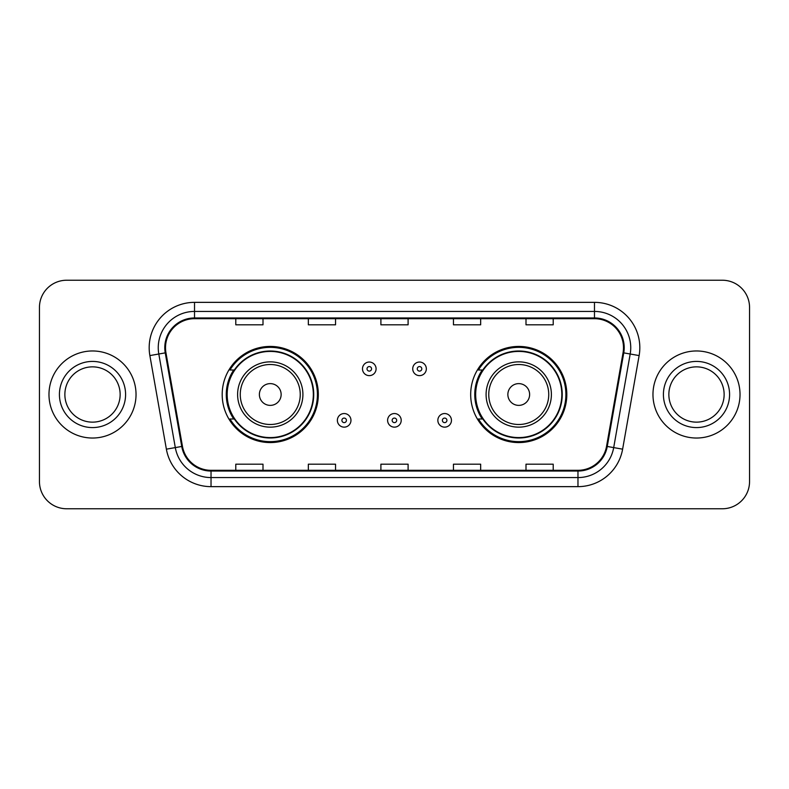<?xml version="1.0" encoding="UTF-8"?>
<svg xmlns="http://www.w3.org/2000/svg" width="789" height="789" viewBox="0 0 789 789"><rect width="100%" height="100%" fill="white"/><g stroke="black" fill="none" stroke-linecap="round" stroke-linejoin="round"><path stroke-width="1.18" d="M470.678 394.5A48.07 48.07 0 0 0 518.748 442.57A48.07 48.07 0 0 0 566.808 394.5A48.07 48.07 0 0 0 518.748 346.43A48.07 48.07 0 0 0 470.678 394.5M222.192 394.5A48.07 48.07 0 0 0 270.252 442.57A48.07 48.07 0 0 0 318.322 394.5A48.07 48.07 0 0 0 270.252 346.43A48.07 48.07 0 0 0 222.192 394.5M233.722 418.989A43.987 43.987 0 0 1 233.722 370.011M482.207 418.989A43.987 43.987 0 0 1 482.207 370.011M39.45 307.434L39.45 481.566A27.211 27.211 0 0 0 66.661 508.767L722.339 508.767A27.211 27.211 0 0 0 749.55 481.566L749.55 307.434A27.211 27.211 0 0 0 722.339 280.233L66.661 280.233A27.211 27.211 0 0 0 39.45 307.434L39.45 481.566M48.977 394.5A43.533 43.533 0 0 0 92.5 438.033A43.533 43.533 0 0 0 136.033 394.5A43.533 43.533 0 0 0 92.5 350.967A43.533 43.533 0 0 0 48.977 394.5A43.533 43.533 0 0 0 92.5 438.033A43.533 43.533 0 0 0 136.033 394.5A43.533 43.533 0 0 0 92.5 350.967A43.533 43.533 0 0 0 48.977 394.5M652.967 394.5A43.533 43.533 0 0 0 696.5 438.033A43.533 43.533 0 0 0 740.023 394.5A43.533 43.533 0 0 0 696.5 350.967A43.533 43.533 0 0 0 652.967 394.5A43.533 43.533 0 0 0 696.5 438.033A43.533 43.533 0 0 0 740.023 394.5A43.533 43.533 0 0 0 696.5 350.967A43.533 43.533 0 0 0 652.967 394.5M165.512 347.702A29.025 29.025 0 0 1 194.528 318.687L594.472 318.687A29.025 29.025 0 0 1 623.054 352.742L606.544 446.337A29.025 29.025 0 0 1 577.972 470.313L211.028 470.313A29.025 29.025 0 0 1 182.456 446.337L165.946 352.742A29.025 29.025 0 0 1 165.512 347.702M164.783 347.702A29.745 29.745 0 0 0 165.236 352.87L181.736 446.466A29.745 29.745 0 0 0 211.028 471.043L577.972 471.043A29.745 29.745 0 0 0 607.264 446.466L623.764 352.87A29.745 29.745 0 0 0 594.472 317.957L194.528 317.957A29.745 29.745 0 0 0 164.783 347.702M149.871 355.583A45.348 45.348 0 0 1 194.528 302.355L594.472 302.355A45.348 45.348 0 0 1 639.129 355.583L622.62 449.168A45.348 45.348 0 0 1 577.972 486.645L211.028 486.645A45.348 45.348 0 0 1 166.38 449.168L149.871 355.583L158.806 354.005A36.274 36.274 0 0 1 194.528 311.428L594.472 311.428A36.274 36.274 0 0 1 630.194 354.005L613.694 447.6A36.274 36.274 0 0 1 577.972 477.572L211.028 477.572A36.274 36.274 0 0 1 175.306 447.6L158.806 354.005A36.274 36.274 0 0 1 158.254 347.702M722.339 280.233L66.661 280.233M66.661 508.767L722.339 508.767M749.55 481.566L749.55 307.434M380.9 318.687L380.9 324.821L408.1 324.821L408.1 318.687M308.341 318.687L308.341 324.821L335.552 324.821L335.552 318.687M235.793 318.687L235.793 324.821L263.003 324.821L263.003 318.687M453.448 318.687L453.448 324.821L480.659 324.821L480.659 318.687M525.997 318.687L525.997 324.821L553.207 324.821L553.207 318.687M408.1 470.313L408.1 464.179L380.9 464.179L380.9 470.313M335.552 470.313L335.552 464.179L308.341 464.179L308.341 470.313M263.003 470.313L263.003 464.179L235.793 464.179L235.793 470.313M480.659 470.313L480.659 464.179L453.448 464.179L453.448 470.313M553.207 470.313L553.207 464.179L525.997 464.179L525.997 470.313M120.145 394.5A27.645 27.645 0 0 0 92.5 366.855A27.645 27.645 0 0 0 64.866 394.5A27.645 27.645 0 0 0 92.5 422.145A27.645 27.645 0 0 0 120.145 394.5A27.645 27.645 0 0 1 92.5 422.145A27.645 27.645 0 0 1 64.866 394.5M281.14 394.5A10.878 10.878 0 0 0 270.252 383.622A10.878 10.878 0 0 0 259.374 394.5A10.878 10.878 0 0 0 270.252 405.378A10.878 10.878 0 0 0 281.14 394.5M302.907 394.5A32.645 32.645 0 0 0 270.252 361.855A32.645 32.645 0 0 0 237.607 394.5A32.645 32.645 0 0 0 270.252 427.145A32.645 32.645 0 0 0 302.907 394.5A32.645 32.645 0 0 1 270.252 427.145A32.645 32.645 0 0 1 237.607 394.5M313.332 394.5A43.079 43.079 0 0 0 270.252 351.421A43.079 43.079 0 0 0 227.173 394.5A43.079 43.079 0 0 0 270.252 437.579A43.079 43.079 0 0 0 313.332 394.5M317.415 394.5A47.162 47.162 0 0 1 229.954 418.989L234.323 418.989A43.484 43.484 0 0 0 313.736 394.608A43.484 43.484 0 0 0 234.323 370.011L229.954 370.011A47.162 47.162 0 0 1 317.415 394.5M529.626 394.5A10.878 10.878 0 0 0 518.748 383.622A10.878 10.878 0 0 0 507.86 394.5A10.878 10.878 0 0 0 518.748 405.378A10.878 10.878 0 0 0 529.626 394.5M551.393 394.5A32.645 32.645 0 0 0 518.748 361.855A32.645 32.645 0 0 0 486.093 394.5A32.645 32.645 0 0 0 518.748 427.145A32.645 32.645 0 0 0 551.393 394.5A32.645 32.645 0 0 1 518.748 427.145A32.645 32.645 0 0 1 486.093 394.5M561.827 394.5A43.079 43.079 0 0 0 518.748 351.421A43.079 43.079 0 0 0 475.668 394.5A43.079 43.079 0 0 0 518.748 437.579A43.079 43.079 0 0 0 561.827 394.5M565.9 394.5A47.162 47.162 0 0 1 478.44 418.989L482.809 418.989A43.484 43.484 0 0 0 562.232 394.608A43.484 43.484 0 0 0 482.809 370.011L478.44 370.011A47.162 47.162 0 0 1 565.9 394.5M724.134 394.5A27.645 27.645 0 0 0 696.5 366.855A27.645 27.645 0 0 0 668.855 394.5A27.645 27.645 0 0 0 696.5 422.145A27.645 27.645 0 0 0 724.134 394.5A27.645 27.645 0 0 1 696.5 422.145A27.645 27.645 0 0 1 668.855 394.5M376.087 368.838A6.805 6.805 0 0 1 369.291 375.633A6.805 6.805 0 0 1 362.486 368.838A6.805 6.805 0 0 1 369.291 362.033A6.805 6.805 0 0 1 376.087 368.838A6.805 6.805 0 0 0 369.291 362.033A6.805 6.805 0 0 0 362.486 368.838M426.336 368.838A6.805 6.805 0 0 1 419.531 375.633A6.805 6.805 0 0 1 412.726 368.838A6.805 6.805 0 0 1 419.531 362.033A6.805 6.805 0 0 1 426.336 368.838A6.805 6.805 0 0 0 419.531 362.033A6.805 6.805 0 0 0 412.726 368.838M337.367 420.35A6.805 6.805 0 0 1 344.172 413.544A6.805 6.805 0 0 1 350.967 420.35A6.805 6.805 0 0 1 344.172 427.145A6.805 6.805 0 0 1 337.367 420.35A6.805 6.805 0 0 0 344.172 427.145A6.805 6.805 0 0 0 350.967 420.35M387.606 420.35A6.805 6.805 0 0 1 394.411 413.544A6.805 6.805 0 0 1 401.207 420.35A6.805 6.805 0 0 1 394.411 427.145A6.805 6.805 0 0 1 387.606 420.35A6.805 6.805 0 0 0 394.411 427.145A6.805 6.805 0 0 0 401.207 420.35M437.846 420.35A6.805 6.805 0 0 1 444.651 413.544A6.805 6.805 0 0 1 451.456 420.35A6.805 6.805 0 0 1 444.651 427.145A6.805 6.805 0 0 1 437.846 420.35A6.805 6.805 0 0 0 444.651 427.145A6.805 6.805 0 0 0 451.456 420.35M594.472 302.355L594.472 317.957M158.806 354.005L165.236 352.87M211.028 486.645L211.028 471.043M577.972 471.043L577.972 486.645M607.264 446.466L622.62 449.168M166.38 449.168L181.736 446.466M623.764 352.87L639.129 355.583M194.528 302.355L194.528 317.957M125.589 394.5A33.079 33.079 0 0 0 92.5 361.421A33.079 33.079 0 0 0 59.422 394.5A33.079 33.079 0 0 0 92.5 427.579A33.079 33.079 0 0 0 125.589 394.5M300.244 394.5A29.992 29.992 0 0 0 270.252 364.508A29.992 29.992 0 0 0 240.26 394.5A29.992 29.992 0 0 0 270.252 424.492A29.992 29.992 0 0 0 300.244 394.5M548.74 394.5A29.992 29.992 0 0 0 518.748 364.508A29.992 29.992 0 0 0 488.756 394.5A29.992 29.992 0 0 0 518.748 424.492A29.992 29.992 0 0 0 548.74 394.5M729.578 394.5A33.079 33.079 0 0 0 696.5 361.421A33.079 33.079 0 0 0 663.411 394.5A33.079 33.079 0 0 0 696.5 427.579A33.079 33.079 0 0 0 729.578 394.5M367.023 368.838A2.268 2.268 0 0 0 369.291 371.106A2.268 2.268 0 0 0 371.56 368.838A2.268 2.268 0 0 0 369.291 366.569A2.268 2.268 0 0 0 367.023 368.838M417.263 368.838A2.268 2.268 0 0 0 419.531 371.106A2.268 2.268 0 0 0 421.799 368.838A2.268 2.268 0 0 0 419.531 366.569A2.268 2.268 0 0 0 417.263 368.838M346.43 420.35A2.268 2.268 0 0 0 344.172 418.081A2.268 2.268 0 0 0 341.903 420.35A2.268 2.268 0 0 0 344.172 422.618A2.268 2.268 0 0 0 346.43 420.35M396.68 420.35A2.268 2.268 0 0 0 394.411 418.081A2.268 2.268 0 0 0 392.143 420.35A2.268 2.268 0 0 0 394.411 422.618A2.268 2.268 0 0 0 396.68 420.35M446.919 420.35A2.268 2.268 0 0 0 444.651 418.081A2.268 2.268 0 0 0 442.382 420.35A2.268 2.268 0 0 0 444.651 422.618A2.268 2.268 0 0 0 446.919 420.35"/></g></svg>
